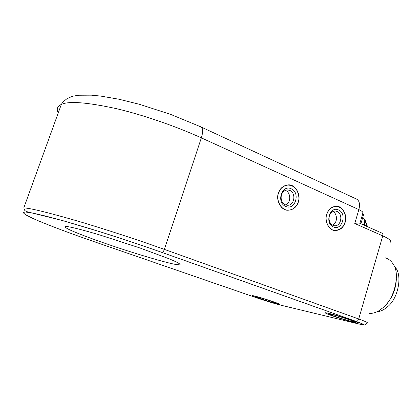 <?xml version="1.0" encoding="UTF-8"?>
<svg xmlns="http://www.w3.org/2000/svg" width="420" height="420" viewBox="0 0 420 420"><rect width="100%" height="100%" fill="white"/><g stroke="black" fill="none" stroke-linecap="round" stroke-linejoin="round"><path stroke-width="0.63" d="M362.245 213.581L363.568 214.662L360.89 223.771M362.366 213.166C363.552 212.457 362.387 211.271 358.869 209.606C360.302 203.747 359.273 200.12 355.772 198.723L201.616 127.229M354.764 223.508L382.746 235.862C383.093 234.371 382.788 233.436 381.832 233.058L359.436 223.125C358.696 222.863 357.137 222.994 354.764 223.508L358.869 209.606L201.359 137.881L164.372 249.386C140.086 240.665 105.478 229.231 76.639 220.763C47.413 212.341 29.799 208.058 23.798 207.911L61.315 104.459C68.555 100.879 86.793 102.254 116.041 108.57C144.769 115.301 178.295 127.297 201.359 137.881C203.311 131.345 203.023 127.622 200.492 126.709L170.767 114.439L139.419 104.286L118.834 99.209L100.517 96.054L91.298 95.167L78.629 95.251C71.264 96.542 74.078 95.482 66.927 98.752C62.228 102.454 62.391 102.858 61.315 104.459C57.33 106.171 56.291 109.027 58.207 113.038M360.895 223.755L365.3 225.215C366.928 225.755 367.605 226.16 367.327 226.417L367.269 226.601M254.016 295.864C261.24 297.502 283.29 304.831 279.526 304.395C277.242 304.064 271.75 302.516 263.046 299.744C255.302 297.197 251.706 295.796 252.263 295.533L254.016 295.864M67.001 226.543L66.397 226.49C63.777 226.401 65.021 227.577 70.124 230.029C77.947 233.567 92.043 238.838 105.63 243.542C130.069 252.084 165.055 262.589 175.072 264.327L178.647 264.863C182.18 265.094 179.34 263.036 169.155 258.809L139.162 247.7L100.165 235.079C83.029 229.95 71.248 227.031 67.001 226.543M328.556 313.299C334.084 314.638 341.04 316.685 349.419 319.447C356.501 321.846 359.415 323.106 358.16 323.227C354.984 322.781 348.18 320.922 337.748 317.641C328.493 314.622 324.429 312.984 325.558 312.727L328.556 313.299M278.371 193.153C280.009 188.281 283.227 185.53 288.015 184.905C294.94 183.86 301.24 194.25 298.405 201.941C296.546 207.328 292.966 210.089 287.679 210.221C281.337 210.53 275.583 200.387 278.371 193.153M326.666 214.337C328.398 209.213 331.658 206.519 336.452 206.262C342.437 205.821 347.681 215.45 345.14 222.437C343.24 227.945 339.728 230.633 334.604 230.491C329.023 230.444 324.156 220.994 326.666 214.337M362.759 217.418L364.786 220.511L367.059 225.934M367.343 226.149L365.185 220.327L364.786 220.511L364.392 224.926M367.421 226.322L367.479 226.69M278.497 193.205C280.114 188.391 283.295 185.677 288.031 185.062C294.425 185.451 298.058 189.693 298.925 197.799C299.077 204.141 293.811 210.556 287.695 210.068C281.431 210.373 275.741 200.356 278.497 193.205M291.202 188.79C281.788 184.128 275.998 202.634 285.737 206.404C295.155 210.829 300.746 192.649 291.202 188.79M289.79 190.402C296.347 193.027 294.604 205.868 287.222 205.265L285.317 204.808C281.783 202.755 280.492 199.458 281.453 194.922C282.471 191.909 284.461 190.239 287.427 189.913L289.79 190.402M285.28 190.386C290.861 192.119 291.491 202.855 285.448 204.866M257.15 296.951C262.51 298.169 278.686 303.55 275.94 303.235C273.966 303.23 252.788 296.41 255.833 296.699L257.15 296.951M254.216 295.932C261.319 297.544 283.001 304.752 279.3 304.327C276.638 304.306 248.467 295.234 252.488 295.601L254.216 295.932M326.781 214.384C328.493 209.323 331.716 206.666 336.452 206.414C342.232 207.302 345.277 211.617 345.587 219.345C344.573 226.427 340.919 230.092 334.63 230.344C329.112 230.297 324.303 220.962 326.781 214.384M338.515 209.942C329.842 205.627 324.455 223.461 333.428 226.926C342.116 231.021 347.324 213.486 338.515 209.942M337.076 211.454C343.361 213.948 341.24 226.769 334.273 225.719L332.913 225.346C329.658 223.429 328.477 220.29 329.369 215.922C330.44 212.772 332.446 211.145 335.391 211.029L337.076 211.454M332.923 211.507C337.691 213.801 337.669 223.151 332.472 225.131M332.052 314.533C339.433 316.229 357.62 322.276 353.845 321.846C350.821 321.767 325.469 313.688 329.8 314.102L332.052 314.533M328.776 313.378C334.215 314.695 341.056 316.712 349.293 319.421C356.26 321.783 359.126 323.022 357.893 323.137C354.769 322.702 348.075 320.875 337.817 317.646C328.708 314.68 324.713 313.068 325.82 312.811L328.776 313.378M385.507 257.87C388.994 259.067 391.661 261.361 393.508 264.757C400.213 273.74 394.511 298.961 383.182 307.566L378.803 310.79C375.758 312.585 372.666 313.488 369.526 313.493M386.384 304.274C392.569 297.339 395.897 288.876 396.365 278.885M376.693 311.881C380.651 311.446 384.274 309.734 387.571 306.747C398.916 297.917 402.775 273.2 394.448 266.711M362.712 213.796L359.909 223.33M365.3 225.215L365.164 225.666M161.973 252.436L356.055 321.363C365.431 324.812 366.298 325.673 358.664 323.946L281.075 305.235C276.665 304.232 263.361 300.185 256.268 297.691L93.245 241.358C70.807 233.599 46.94 224.71 33.017 218.5L25.52 214.741L23 212.541L25.357 211.984L32.597 213.055L45.675 216.064L64.648 221.177L88.273 228.144C114.156 236.108 140.7 244.918 161.973 252.436L162.015 252.441C162.876 252.299 163.658 251.286 164.372 249.386L358.717 318.98C358.134 320.602 357.262 321.4 356.118 321.373L363.678 324.403C364.697 324.345 363.683 326.75 366.796 323.001C368.718 322.954 366.025 321.615 358.717 318.98L382.746 235.862C389.77 239.017 392.165 241.227 389.918 242.503M23.798 207.911L24.843 210.646L27.578 211.869L62.716 220.616L100.585 231.94C121.879 238.675 142.359 245.506 162.015 252.441L356.055 321.363M358.664 323.946L359.016 324.03M362.812 217.24L365.169 220.3M179.114 263.45L178.647 264.863M288.031 185.062L286.304 185.136M287.695 210.068L286.498 210.053M336.452 206.414L334.509 206.404M334.63 230.344L333.617 230.286M353.845 321.846L353.934 321.547"/></g></svg>
